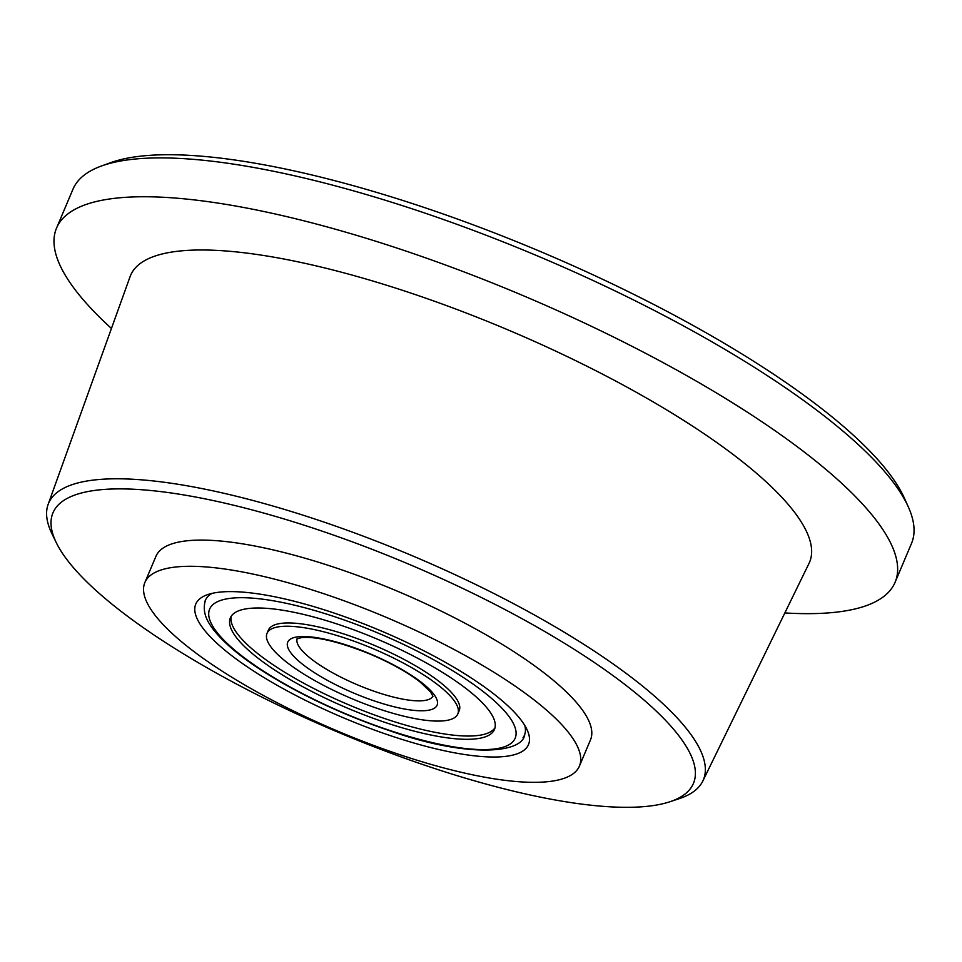 <?xml version="1.0" encoding="UTF-8"?>
<svg xmlns="http://www.w3.org/2000/svg" width="962" height="962" viewBox="0 0 962 962"><rect width="100%" height="100%" fill="white"/><g stroke="black" fill="none" stroke-linecap="round" stroke-linejoin="round"><path stroke-width="1.44" d="M523.063 737.613A173.208 45.418 -157.1 0 0 524.795 725.48M212.061 593.374A173.208 45.418 -157.1 0 0 204.557 603.078M203.222 628.583A180.579 47.342 22.9 0 1 207.046 594.841A180.579 47.342 22.9 0 1 380.567 630.699A180.579 47.342 22.9 0 1 527.236 730.086A180.579 47.342 22.9 0 1 402.236 739.489A180.579 47.342 22.9 0 1 203.222 628.583M569.708 734.054A235.858 61.845 22.9 0 1 579.413 766.089A235.858 61.845 22.9 0 1 338.071 731.276A235.858 61.845 22.9 0 1 144.865 582.527A235.858 61.845 22.9 0 1 339.37 599.098A235.858 61.845 22.9 0 1 569.708 734.054M144.865 582.527L155.94 556.325A235.858 61.845 22.9 0 1 350.433 572.895A235.858 61.845 22.9 0 1 580.783 707.84A235.858 61.845 22.9 0 1 590.488 739.886L579.413 766.089M67.268 560.052A347.643 91.149 -157.1 0 0 360.065 741.257A347.643 91.149 -157.1 0 0 669.889 801.755A347.643 91.149 -157.1 0 0 408.682 564.141A347.643 91.149 -157.1 0 0 56.217 542.532A347.643 91.149 -157.1 0 0 67.268 560.052M56.217 542.532L51.912 533.633A355.399 93.182 22.9 0 1 48.1 504.497A355.399 93.182 22.9 0 1 339.321 527.404A355.399 93.182 22.9 0 1 688.744 731.565A355.399 93.182 22.9 0 1 702.813 781.06A355.399 93.182 22.9 0 1 679.28 798.64L669.889 801.755M48.1 504.497L130.086 276.647A368.53 96.621 22.9 0 1 432.082 300.397A368.53 96.621 22.9 0 1 794.408 512.109A368.53 96.621 22.9 0 1 809.006 563.431L702.813 781.06M111.448 328.475A455.146 119.336 22.9 0 1 56.542 228.09A455.146 119.336 22.9 0 1 431.866 260.065A455.146 119.336 22.9 0 1 876.358 520.466A455.146 119.336 22.9 0 1 895.081 582.311A455.146 119.336 22.9 0 1 784.848 612.938M895.081 582.311L911.495 543.458A455.146 119.336 -157.1 0 0 908.332 506.938A455.146 119.336 -157.1 0 0 892.772 481.625A455.146 119.336 -157.1 0 0 506.228 243.109A455.146 119.336 -157.1 0 0 101.347 166.041A455.146 119.336 -157.1 0 0 72.956 189.249L56.542 228.09M101.347 166.041L110.438 162.734A447.775 117.4 22.9 0 1 508.766 238.552A447.775 117.4 22.9 0 1 889.044 473.208A447.775 117.4 22.9 0 1 904.364 498.1L908.332 506.938M271.284 647.426A103.559 27.152 -157.1 0 0 372.414 706.685A103.559 27.152 -157.1 0 0 457.816 713.96A103.559 27.152 -157.1 0 0 372.979 648.641A103.559 27.152 -157.1 0 0 267.015 633.357A103.559 27.152 -157.1 0 0 271.284 647.426M267.015 633.357L268.398 630.086A103.559 27.152 22.9 0 1 374.362 645.37A103.559 27.152 22.9 0 1 459.199 710.677L457.816 713.96M231.193 616.293A143.362 37.59 -157.1 0 0 237.638 634.078A143.362 37.59 -157.1 0 0 374.507 714.97A143.362 37.59 -157.1 0 0 495.021 727.741M236.255 637.349A143.362 37.59 -157.1 0 0 376.262 719.372A143.362 37.59 -157.1 0 0 494.48 729.437A143.362 37.59 -157.1 0 0 377.044 639.033A143.362 37.59 -157.1 0 0 230.351 617.869A143.362 37.59 -157.1 0 0 236.255 637.349M297.15 638.768A73.701 19.324 -157.1 0 0 300.312 648.436A73.701 19.324 -157.1 0 0 371.645 690.379A73.701 19.324 -157.1 0 0 432.924 696.127M291.065 653.126A81.073 21.26 -157.1 0 0 418.506 710.714A81.073 21.26 -157.1 0 0 377.681 657.13A81.073 21.26 -157.1 0 0 291.065 653.126M216.462 631.661A165.837 43.482 -157.1 0 0 477.14 749.458A165.837 43.482 -157.1 0 0 393.638 639.85A165.837 43.482 -157.1 0 0 216.462 631.661M432.96 696.32L430.603 692.015L420.166 682.046C407.347 672.137 390.452 662.746 369.48 653.847C339.213 641.774 316.606 636.351 301.671 637.578L296.993 638.876M524.747 734.511C522.631 753.667 467.063 757.803 391.702 731.397C354.81 719.083 319.877 703.799 286.904 685.521C251.828 665.872 227.321 647.222 213.372 629.569C208.622 623.16 201.238 612.974 205.627 599.699"/></g></svg>
